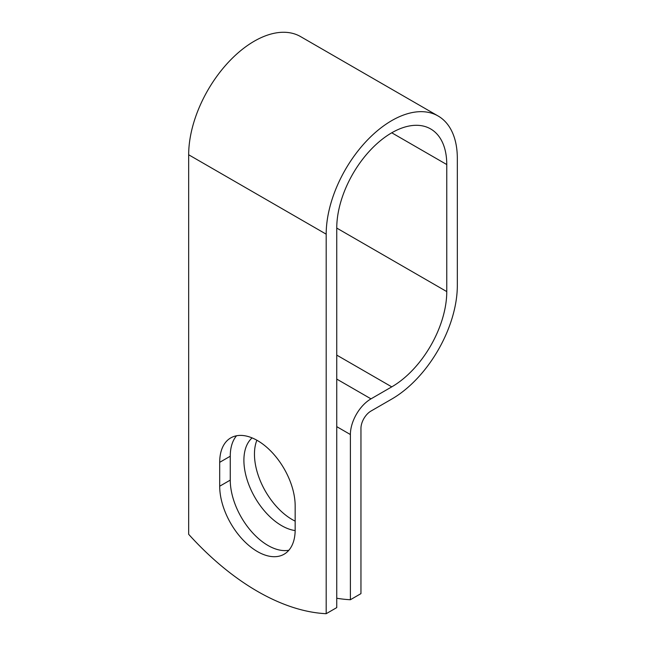 <?xml version="1.0" encoding="UTF-8"?>
<svg xmlns="http://www.w3.org/2000/svg" width="646" height="646" viewBox="0 0 646 646"><rect width="100%" height="100%" fill="white"/><g stroke="black" fill="none" stroke-linecap="round" stroke-linejoin="round"><path stroke-width="0.97" d="M257.431 551.571A53.368 30.814 -120 0 0 284.111 554.211A53.368 30.814 -120 0 0 295.165 529.785L295.165 505.899A53.368 30.814 -120 0 0 271.869 452.192A53.368 30.814 -120 0 0 230.751 437.899A53.368 30.814 -120 0 0 219.697 462.326L219.697 486.212A53.368 30.814 -120 0 0 257.431 551.571M236.557 435.759A53.368 30.814 -120 0 0 230.259 456.229L230.259 480.115A53.368 30.814 -120 0 0 267.993 545.474A53.368 30.814 -120 0 0 288.867 550.247M295.165 521.136A53.368 30.814 60 0 1 292.194 519.554A53.368 30.814 60 0 1 256.882 440.233M295.157 530.568A53.368 30.814 60 0 1 281.632 525.65A53.368 30.814 60 0 1 247.644 481.383A53.368 30.814 60 0 1 252.11 437.899M336.752 598.236A233.376 134.739 -120 0 0 350.39 599.73L350.39 434.532A29.127 16.812 -60 0 1 370.99 398.857L391.759 386.865A77.795 44.913 120 0 0 446.766 291.588L446.766 164.552A77.795 44.913 120 0 0 430.656 128.942A77.795 44.913 120 0 0 370.707 149.783A77.795 44.913 120 0 0 336.752 228.07L336.752 607.603L326.19 613.7A233.376 134.739 60 0 1 188.672 534.307L188.672 154.774A92.725 53.537 120 0 1 229.144 61.459A92.725 53.537 120 0 1 300.608 36.612L438.125 116.005A92.725 53.537 120 0 0 366.67 140.852A92.725 53.537 120 0 0 326.19 234.167L326.19 613.7M350.39 599.73L360.952 593.626L360.952 428.435A14.188 8.196 -60 0 1 370.99 411.058L391.759 399.066A92.725 53.537 120 0 0 457.328 285.492L457.328 158.456A92.725 53.537 120 0 0 438.125 116.005M350.39 434.532L336.752 426.651M326.19 234.167L188.672 154.774M446.766 164.552L391.759 132.793M446.766 291.588L336.752 228.078M391.759 386.865L336.752 355.106M370.99 398.857L336.752 379.089M230.259 456.229L219.697 462.326M230.259 480.115L219.697 486.212"/></g></svg>
